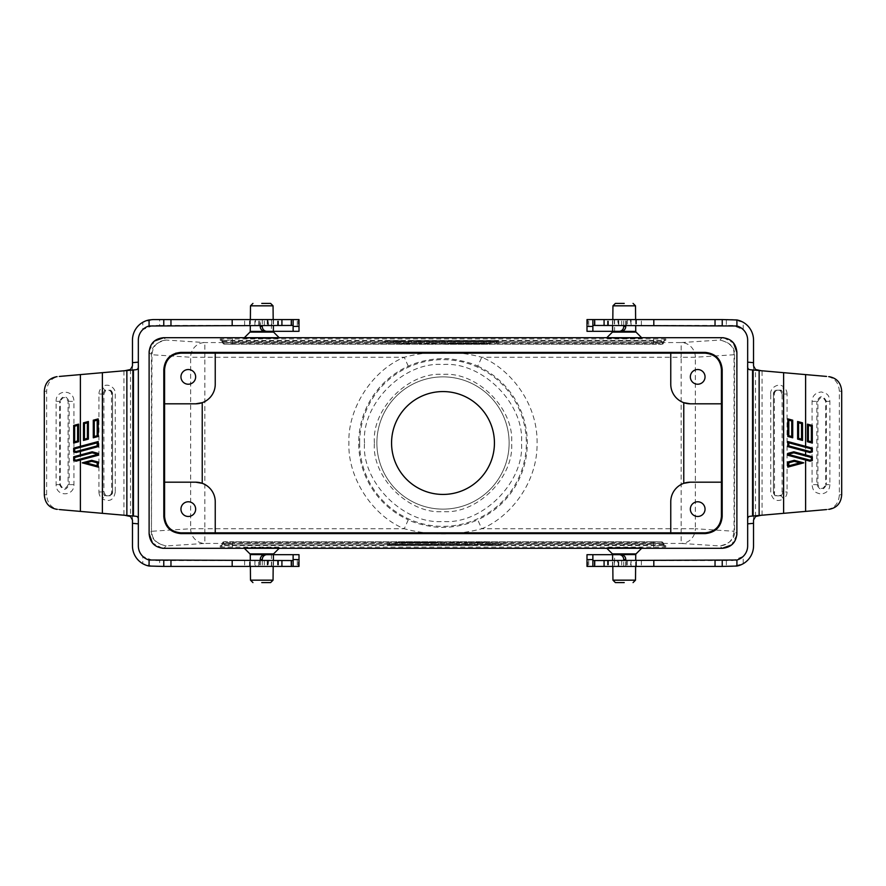 <?xml version="1.0" encoding="UTF-8"?>
<svg xmlns="http://www.w3.org/2000/svg" width="886" height="886" viewBox="0 0 886 886"><rect width="100%" height="100%" fill="white"/><g stroke="black" fill="none" stroke-linecap="round" stroke-linejoin="round"><path stroke-width="0.66" stroke-dasharray="4.43 3.32" d="M376.871 443A66.129 66.129 0 0 1 443 376.871A66.129 66.129 0 0 1 509.129 443A66.129 66.129 0 0 1 443 509.129A66.129 66.129 0 0 1 376.871 443A66.129 66.129 0 0 0 443 509.129A66.129 66.129 0 0 0 509.129 443A66.129 66.129 0 0 0 443 376.871A66.129 66.129 0 0 0 376.871 443M374.424 443C371.478 408.933 408.922 371.478 443 374.424C477.067 371.478 514.522 408.922 511.576 443C514.522 477.067 477.078 514.522 443 511.576C408.933 514.522 371.478 477.078 374.424 443M364.545 443C361.167 404.016 404.016 361.167 443 364.545C481.984 361.167 524.833 404.016 521.455 443C524.833 481.984 481.984 524.833 443 521.455C404.016 524.833 361.167 481.984 364.545 443M408.28 366.184L404.249 357.257L204.854 357.257L204.854 342.572A14.697 14.187 -86.3 0 0 190.656 357.257L151.473 354.71L149.114 352.384L149.114 533.616L151.473 531.257C151.03 538.732 155.925 543.616 166.169 545.953C156.257 543.561 151.517 538.666 151.96 531.257L190.656 528.743A14.697 14.187 -93.7 0 0 204.854 543.428L681.146 543.428A14.697 14.187 93.7 0 0 695.344 528.743L734.04 531.257L734.04 354.743L695.344 357.257A14.697 14.187 86.3 0 0 681.146 342.572L204.854 342.572L166.169 340.047C155.925 342.384 151.03 347.268 151.473 354.71L151.473 531.29L151.96 354.743C152.835 345.85 157.575 340.955 166.169 340.047L163.81 337.688L722.19 337.688L719.831 340.047C729.743 342.439 734.483 347.334 734.04 354.743L734.527 354.71C734.97 347.268 730.075 342.384 719.831 340.047L681.146 342.572L681.146 357.257L481.751 357.257C455.902 350.391 430.064 350.391 404.249 357.257C372.275 370.282 347.6 408.501 348.907 443C347.6 477.499 372.275 515.718 404.249 528.743C430.098 535.609 455.936 535.609 481.751 528.743L681.146 528.743L681.146 543.428L719.831 545.953C730.075 543.616 734.97 538.732 734.527 531.29L734.04 531.257C733.165 540.15 728.425 545.045 719.831 545.953L722.19 548.312L163.81 548.312L166.169 545.953L204.854 543.428L204.854 528.743L404.249 528.743L408.28 519.816C414.703 523.56 434.805 528.067 443 527.325C448.261 527.391 454.452 526.694 461.551 525.243C468.772 523.416 471.928 522.397 477.72 519.816L481.751 528.743C507.623 518.443 537.636 485.096 537.093 443C537.636 400.904 507.623 367.557 481.751 357.257L477.72 366.184C471.297 362.44 451.195 357.933 443 358.675C437.739 358.608 431.548 359.306 424.449 360.757C417.228 362.584 414.072 363.603 408.28 366.184A84.292 84.292 0 0 0 408.28 519.816M624.231 303.411L615.393 303.411L624.231 303.411M261.769 303.411L270.607 303.411L261.769 303.411M624.231 582.589L615.393 582.589L624.231 582.589M261.769 582.589L270.607 582.589L261.769 582.589M391.568 443A51.432 51.432 0 0 0 443 494.432A51.432 51.432 0 0 0 494.432 443A51.432 51.432 0 0 0 443 391.568A51.432 51.432 0 0 0 391.568 443M180.954 376.871A7.343 7.343 0 0 0 188.297 384.225A7.343 7.343 0 0 0 195.651 376.871A7.343 7.343 0 0 0 188.297 369.528A7.343 7.343 0 0 0 180.954 376.871M690.349 376.871A7.343 7.343 0 0 0 697.703 384.225A7.343 7.343 0 0 0 705.046 376.871A7.343 7.343 0 0 0 697.703 369.528A7.343 7.343 0 0 0 690.349 376.871M690.349 509.129A7.343 7.343 0 0 0 697.703 516.472A7.343 7.343 0 0 0 705.046 509.129A7.343 7.343 0 0 0 697.703 501.775A7.343 7.343 0 0 0 690.349 509.129M180.954 509.129A7.343 7.343 0 0 0 188.297 516.472A7.343 7.343 0 0 0 195.651 509.129A7.343 7.343 0 0 0 188.297 501.775A7.343 7.343 0 0 0 180.954 509.129M624.231 338.518L642.128 338.208L624.231 337.898L606.323 338.208L624.231 338.518L642.128 338.208L624.231 337.898L606.323 338.208L624.231 338.518M261.769 338.518L279.677 338.208L261.769 337.898L243.871 338.208L261.769 338.518L279.677 338.208L261.769 337.898L243.871 338.208L261.769 338.518M624.231 548.102L642.128 547.792L624.231 547.482L606.323 547.792L624.231 548.102L642.128 547.792L624.231 547.482L606.323 547.792L624.231 548.102M261.769 548.102L279.677 547.792L261.769 547.482L243.871 547.792L261.769 548.102L279.677 547.792L261.769 547.482L243.871 547.792L261.769 548.102M624.231 325.45L631.22 325.45L630.278 319.569L618.184 319.569L617.232 325.45L624.231 325.45M261.769 325.45L268.768 325.45L267.816 319.569L255.722 319.569L254.78 325.45L261.769 325.45M624.231 566.431L630.278 566.431L631.22 560.55L617.232 560.55L618.184 566.431L624.231 566.431M261.769 566.431L267.816 566.431L268.768 560.55L254.78 560.55L255.722 566.431L261.769 566.431M618.184 319.569L726.354 319.569L726.354 325.45L732.966 325.45L743.21 329.603L743.21 322.305L732.966 319.569L726.354 319.569M617.232 325.45L726.354 325.45M159.646 319.569L153.034 319.569L142.79 322.305L142.79 329.603L153.034 325.45L159.646 325.45L159.646 319.569L267.816 319.569M159.646 325.45L268.768 325.45M631.22 560.55L592.878 560.55L592.878 554.68M586.997 554.68L614.607 554.68L614.607 566.431L586.997 566.431L586.997 554.68M293.122 554.68L293.122 560.55L254.78 560.55M271.393 566.431L271.393 554.68L299.003 554.68L299.003 566.431L255.722 566.431M202.229 402.676A19.592 19.592 0 0 0 215.243 384.225L215.243 353.16L670.757 353.16L670.757 384.225A19.592 19.592 0 0 0 683.77 402.676M202.229 483.324A19.592 19.592 0 0 1 215.243 501.775L215.243 532.84L670.757 532.84L670.757 501.775A19.592 19.592 0 0 1 683.77 483.324M180.855 352.384L705.145 352.384C715.478 353.436 721.16 359.118 722.19 369.429L722.19 516.571M195.651 482.183L164.586 482.183L164.586 403.817L195.651 403.817M690.349 403.817L721.414 403.817L721.414 482.183L690.349 482.183M705.145 533.616L180.855 533.616C170.522 532.564 164.84 526.882 163.81 516.571L163.81 369.429L167.089 359.428L175.583 353.248M149.191 350.9L154.518 340.999M723.674 337.765L733.575 343.092M736.886 352.384L736.886 533.616L734.527 531.257L734.527 354.71L736.886 352.384M736.809 535.1L731.482 545.001M162.326 548.235L152.425 542.908M665.796 338.939L220.204 338.939L220.226 340.302L232.475 340.512L653.525 340.512L665.774 340.302L665.796 338.939A2.448 2.448 1 0 0 663.348 341.343L653.558 341.121L653.558 338.718M220.204 547.061L665.796 547.061L665.774 545.698L653.525 545.488L232.475 545.488L220.226 545.698L220.204 547.061A2.448 2.448 -179 0 0 222.652 544.657L232.442 544.879L232.442 547.282M665.774 340.302A2.448 2.448 1 0 0 663.326 342.705L663.337 341.797A0.975 0.975 -179 0 1 662.363 342.76L653.547 342.605L653.547 341.642L663.337 341.797L663.315 343.159L653.514 343.314L663.315 343.159C663.902 344.277 660.635 344.654 653.514 344.277L662.34 344.122A0.975 0.975 1 0 0 663.315 343.159M232.442 338.718L232.442 341.121L222.652 341.343L222.674 342.705L232.475 342.915L653.525 342.915L653.525 340.512L665.353 340.346C665.142 339.726 664.456 340.512 663.326 342.705M220.226 545.698A2.448 2.448 -179 0 0 222.674 543.295L222.663 544.203A0.975 0.975 1 0 1 223.637 543.24L232.453 543.395L232.453 544.358L222.663 544.203L222.685 542.841L232.486 542.686L222.685 542.841C222.098 541.723 225.365 541.346 232.486 541.723L223.66 541.878A0.975 0.975 -179 0 0 222.685 542.841M653.558 547.282L653.558 544.879L663.348 544.657L663.326 543.295L653.525 543.085L232.475 543.085L232.475 545.488L220.647 545.654C220.858 546.274 221.544 545.488 222.674 543.295M222.674 342.705C221.544 340.512 220.858 339.726 220.647 340.346L232.475 340.512L232.486 343.314L222.674 342.705A2.448 2.448 179 0 0 220.226 340.302M220.204 338.939A2.448 2.448 179 0 1 222.652 341.343L222.685 343.159A0.975 0.975 -1 0 0 223.66 344.122L232.486 344.277L232.486 343.314L653.514 343.314L653.514 344.277L232.486 344.277L653.514 344.277M222.663 341.797L232.442 341.121L653.558 341.121L232.453 341.642L232.453 342.605L223.637 342.76A0.975 0.975 179 0 1 222.663 341.797M663.326 543.295C664.456 545.488 665.142 546.274 665.353 545.654L653.525 545.488L653.514 542.686L663.326 543.295A2.448 2.448 -1 0 0 665.774 545.698M665.796 547.061A2.448 2.448 -1 0 1 663.348 544.657L663.315 542.841A0.975 0.975 179 0 0 662.34 541.878L653.514 541.723L653.514 542.686L232.486 542.686L232.486 541.723L653.514 541.723L232.486 541.723M663.337 544.203L653.558 544.879L232.442 544.879L653.547 544.358L653.547 543.395L662.363 543.24A0.975 0.975 -1 0 1 663.337 544.203M592.878 331.32L592.878 325.45L631.22 325.45M614.607 319.569L614.607 331.32L586.997 331.32L586.997 319.569L635.982 319.569L631.087 319.569L631.087 325.45L635.982 325.45L631.087 325.45L631.087 319.569L604.285 319.569L630.278 319.569M636.469 319.569L636.469 325.45L636.469 319.569M618.24 319.569L618.273 325.45M399.619 343.967L412.311 342.948L420.628 343.203L399.619 343.967L399.619 341.642L398.091 341.642L412.311 341.642L412.311 342.948M483.845 343.967L444.783 343.768L483.845 343.967L483.845 341.642L487.001 341.642L487.001 343.768M499.593 342.948L454.23 343.148L499.593 342.948L499.593 341.642L498.32 340.656L458.14 340.656L457.386 341.642L499.593 341.642L496.448 341.642L496.448 343.148M490.146 343.558L447.928 343.558L490.146 343.558L490.146 341.642L493.303 341.642L493.303 343.358M429.466 343.967L418.823 343.879L433.044 342.948L445.215 342.948L429.466 343.967L429.466 341.642L418.823 341.642L418.823 343.879M400.184 343.214L383.871 342.948L400.184 343.214L400.184 341.642L396.031 341.642L396.031 342.948M254.78 325.45L293.122 325.45L293.122 331.32M271.393 319.569L299.003 319.569L299.003 331.32L271.393 331.32L271.393 319.569L260.251 319.569L260.251 325.45M255.722 319.569L260.251 319.569M726.354 560.55L726.354 566.431L732.966 566.431L743.21 563.695L743.21 556.397L732.966 560.55L617.232 560.55M630.278 566.431L636.469 566.431L636.469 560.55L636.469 566.431L614.607 566.431M631.087 560.55L635.982 560.55L631.087 560.55L631.087 566.431L635.982 566.431L631.087 566.431L631.087 560.55M726.354 566.431L618.184 566.431M486.381 542.033L473.678 543.052L465.371 542.797L486.381 542.033L486.381 544.358L487.909 544.358L473.678 544.358L473.678 543.052M402.155 542.033L441.217 542.232L402.155 542.033L402.155 544.358L398.999 544.358L398.999 542.232M386.396 543.052L431.77 542.852L386.396 543.052L386.396 544.358L387.68 545.344L427.86 545.344L428.614 544.358L386.396 544.358L389.552 544.358L389.552 542.852M395.854 542.442L434.915 542.642L395.854 542.442L395.854 544.358L392.697 544.358L392.697 542.642M456.534 542.033L467.177 542.121L452.956 543.052L440.785 543.052L456.534 542.033L456.534 544.358L467.177 544.358L467.177 542.121M485.816 542.786L502.129 543.052L485.816 542.786L485.816 544.358L489.958 544.358L489.958 543.052M268.768 560.55L153.034 560.55L142.79 556.397L142.79 563.695L153.034 566.431L159.646 566.431L159.646 560.55M249.531 566.431L249.531 560.55L249.531 566.431M250.018 566.431L254.913 566.431L250.018 566.431L250.018 560.55L250.018 566.431M267.816 566.431L159.646 566.431M635.982 319.569L635.982 325.45L635.982 319.569M623.733 325.45L623.733 319.569M743.21 556.397A14.697 14.697 0 0 0 747.662 545.854L747.662 340.146A14.697 14.697 0 0 0 743.21 329.603M625.749 325.45L625.749 319.569M614.607 331.32L621.141 331.32M743.21 563.695A20.566 20.566 0 0 0 753.532 545.854L753.532 340.146A20.566 20.566 0 0 0 743.21 322.305M398.091 343.879L398.091 341.642L400.361 340.656L399.619 341.642L408.734 341.642L408.734 343.967M400.361 340.656L419.61 340.656L420.628 341.642L420.628 343.203M419.61 340.656L416.01 340.656L416.763 342.948M441.638 343.967L441.638 341.642L444.783 341.642L444.783 343.768M454.23 343.148L454.23 341.642L455.515 340.656L495.695 340.656L496.448 341.642L454.23 341.642L457.386 341.642L457.386 342.948M447.928 343.558L447.928 341.642L451.085 341.642L451.085 343.358M420.341 343.967L421.094 340.656L419.831 340.656L418.823 341.642L445.215 341.642L445.215 342.948M433.044 342.948L433.797 340.656L419.831 340.656M394.093 343.613L394.093 341.642L383.871 341.642L383.871 342.948M142.79 329.603A14.697 14.697 0 0 0 138.338 340.146L138.338 545.854A14.697 14.697 0 0 0 142.79 556.397M262.267 319.569L262.267 325.45M250.018 319.569L250.018 325.45L250.018 319.569M249.531 325.45L249.531 319.569L249.531 325.45M142.79 322.305A20.566 20.566 0 0 0 132.468 340.146L132.468 545.854A20.566 20.566 0 0 0 142.79 563.695M264.859 331.32L271.393 331.32M623.733 566.431L623.733 560.55M635.982 566.431L635.982 560.55L635.982 566.431M625.749 566.431L625.749 560.55M621.141 554.68L614.607 554.68M487.909 542.121L487.909 544.358L485.628 545.344L486.381 544.358L477.266 544.358L477.266 542.033M485.628 545.344L466.39 545.344L465.371 544.358L465.371 542.797M466.39 545.344L469.99 545.344L469.237 543.052M444.362 542.033L444.362 544.358L441.217 544.358L441.217 542.232M431.77 542.852L431.77 544.358L430.485 545.344L390.305 545.344L389.552 544.358L431.77 544.358L428.614 544.358L428.614 543.052M438.061 542.442L438.061 544.358L434.915 544.358L434.915 542.642M465.659 542.033L464.906 545.344L466.169 545.344L467.177 544.358L440.785 544.358L440.785 543.052M452.956 543.052L452.203 545.344L466.169 545.344M491.896 542.387L491.896 544.358L502.129 544.358L502.129 543.052M262.267 560.55L262.267 566.431M260.251 560.55L260.251 566.431M271.393 554.68L264.859 554.68M753.532 365.907L753.532 520.093M407.981 340.656L408.734 341.642L420.628 341.642L412.311 341.642L413.064 340.656L399.11 340.656M416.01 340.656L413.064 340.656M442.911 340.656L441.638 341.642L483.845 341.642L483.091 340.656L485.727 340.656L487.001 341.642L444.783 341.642L445.536 340.656L442.911 340.656L483.091 340.656M485.727 340.656L445.536 340.656M495.695 340.656L498.32 340.656M458.14 340.656L455.515 340.656M449.213 340.656L447.928 341.642L490.146 341.642L489.393 340.656L492.018 340.656L493.303 341.642L451.085 341.642L451.838 340.656L449.213 340.656L489.393 340.656M492.018 340.656L451.838 340.656M428.713 340.656L443.941 340.656L445.215 341.642L429.466 341.642L428.713 340.656L421.094 340.656M443.941 340.656L433.797 340.656M394.093 340.656L394.093 341.642L400.184 341.642L399.165 340.656L395.289 340.656L396.031 341.642L383.871 341.642L385.144 340.656L399.165 340.656M395.289 340.656L385.144 340.656M132.468 520.093L132.468 365.907M478.008 545.344L477.266 544.358L465.371 544.358L473.678 544.358L472.936 545.344L486.89 545.344M469.99 545.344L472.936 545.344M443.089 545.344L444.362 544.358L402.155 544.358L402.897 545.344L400.273 545.344L398.999 544.358L441.217 544.358L440.464 545.344L443.089 545.344L402.897 545.344M400.273 545.344L440.464 545.344M390.305 545.344L387.68 545.344M427.86 545.344L430.485 545.344M436.787 545.344L438.061 544.358L395.854 544.358L396.607 545.344L393.982 545.344L392.697 544.358L434.915 544.358L434.162 545.344L436.787 545.344L396.607 545.344M393.982 545.344L434.162 545.344M457.287 545.344L442.059 545.344L440.785 544.358L456.534 544.358L457.287 545.344L464.906 545.344M442.059 545.344L452.203 545.344M491.896 545.344L491.896 544.358L485.816 544.358L486.835 545.344L490.711 545.344L489.958 544.358L502.129 544.358L500.856 545.344L486.835 545.344M490.711 545.344L500.856 545.344M750.22 516.25L826.527 509.572C834.357 508.486 838.632 503.591 839.363 494.875L839.363 391.125C838.654 382.442 834.368 377.536 826.527 376.428L750.22 369.75M135.779 369.75L126.864 370.536M124.948 370.702L59.473 376.428C51.632 377.536 47.346 382.442 46.637 391.125L46.637 494.875C47.368 503.591 51.643 508.486 59.473 509.572L135.779 516.25M770.731 394.015C769.779 387.78 779.071 382.099 783.623 387.049L781.264 390.117L775.161 390.272L773.456 394.015L773.456 491.985L775.15 495.717L781.264 495.883L783.623 498.951C776.524 502.362 772.215 500.047 770.731 491.985L770.731 394.015L773.478 394.015L773.478 491.985L770.731 491.985M115.269 491.985C113.873 499.981 109.576 502.307 102.377 498.951L104.736 495.883L110.85 495.717L112.544 491.985L112.544 394.015L110.839 390.272L104.736 390.117L102.377 387.049C107.162 382.187 116.121 387.669 115.269 394.015L115.269 491.985L112.522 491.985L112.522 394.015L115.269 394.015M829.872 484.631C829.673 490.235 826.605 493.369 820.669 494.034C815.984 492.561 812.938 492.383 812.074 484.631L812.074 401.369C812.329 395.765 815.463 392.631 821.455 391.966C826.129 393.439 829.041 393.617 829.872 401.369L829.872 484.631L826.405 484.631L826.405 401.369C823.227 395.134 820.048 395.134 816.837 401.369L812.074 401.369M56.128 401.369C55.508 389.475 74.059 388.854 73.926 401.369L73.926 484.631C74.358 496.525 55.796 497.146 56.128 484.631L56.128 401.369L59.595 401.369L59.595 484.631C62.773 490.866 65.963 490.866 69.163 484.631L73.926 484.631M817.9 401.369L816.837 401.369L816.837 484.631C820.037 490.866 823.227 490.866 826.405 484.631L825.608 484.631C823.039 489.692 820.469 489.692 817.9 484.631L817.9 401.369C820.469 396.308 823.039 396.308 825.608 401.369L825.608 484.631M774.608 495.163L773.722 493.624L774.53 493.303L774.298 394.015L773.434 394.015A4.895 4.862 90 0 1 773.722 392.365L774.608 390.837M782.083 491.985L783.169 491.985L783.169 394.015L782.083 394.015L782.083 491.985L780.566 495.119C777.941 496.592 775.937 495.983 774.53 493.303M774.298 394.015L774.53 392.697C775.937 390.017 777.941 389.408 780.566 390.881L781.264 390.117L783.169 394.015L787.056 394.015L787.056 491.985C787.034 494.753 785.882 497.079 783.623 498.951L783.623 513.326M774.53 392.697L773.722 392.376L773.434 394.015L773.434 491.985L774.298 491.985M68.1 484.631L69.163 484.631L69.163 401.369C65.952 395.134 62.773 395.134 59.595 401.369L60.392 401.369C62.961 396.308 65.531 396.308 68.1 401.369L68.1 484.631C65.531 489.692 62.961 489.692 60.392 484.631L60.392 401.369M111.392 390.837L112.278 392.376L111.47 392.697L111.702 491.985L112.566 491.985A4.895 4.862 -90 0 1 112.278 493.635L111.392 495.163M105.434 390.881L104.736 390.117L102.831 394.015L102.831 491.985L103.917 491.985L103.917 394.015L105.434 390.881C108.059 389.408 110.063 390.017 111.47 392.697M111.702 491.985L111.47 493.303C110.063 495.983 108.059 496.592 105.434 495.119L104.736 495.883L102.831 491.985L98.944 491.985L98.944 394.015C98.966 391.247 100.118 388.921 102.377 387.049L102.377 372.674M111.47 493.303L112.278 493.624L112.566 491.985L112.566 394.015L111.702 394.015M359.65 443A83.35 83.35 0 0 1 443 359.65A83.35 83.35 0 0 1 526.35 443A83.35 83.35 0 0 1 443 526.35A83.35 83.35 0 0 1 359.65 443M635.738 331.419L612.724 331.419M612.436 332.095L636.026 332.095M273.276 331.419L250.262 331.419M249.974 332.095L273.564 332.095M612.724 554.581L635.738 554.581M636.026 553.905L612.436 553.905M250.262 554.581L273.276 554.581M273.564 553.905L249.974 553.905M612.946 305.836L635.506 305.836M250.494 305.836L273.054 305.836M635.506 580.164L612.946 580.164M273.054 580.164L250.494 580.164M477.72 366.184A84.292 84.292 0 0 1 477.72 519.816M588.736 325.45L588.736 319.569M267.727 325.45L267.727 319.569M103.917 394.015L98.944 394.015M695.344 357.257L681.146 357.257L681.146 528.743L695.344 528.743L695.344 357.257M204.854 357.257L190.656 357.257L190.656 528.743L204.854 528.743L204.854 357.257M662.363 342.76L662.34 344.122M223.66 344.122L223.637 342.76M232.453 342.605L653.547 342.605M223.637 543.24L223.66 541.878M662.34 541.878L662.363 543.24M653.547 543.395L232.453 543.395M627.41 319.569L627.41 325.45M626.313 325.45L626.313 319.569M618.816 325.45L618.816 319.569M614.341 319.569L614.341 325.45M608.483 325.45L608.483 319.569M607.475 325.45L607.475 319.569M641.364 325.45L641.364 319.569M621.706 325.45L621.706 319.569M595.06 325.45L595.06 319.569M607.796 325.45L607.796 319.569M612.492 325.45L612.492 319.569M273.508 319.569L273.508 325.45M278.204 325.45L278.204 319.569M290.94 325.45L290.94 319.569M297.264 325.45L297.264 319.569M264.294 325.45L264.294 319.569M244.636 325.45L244.636 319.569M254.913 325.45L254.913 319.569L254.913 325.45M278.525 325.45L278.525 319.569M277.517 325.45L277.517 319.569M271.659 325.45L271.659 319.569M267.184 319.569L267.184 325.45M259.687 325.45L259.687 319.569M258.59 325.45L258.59 319.569M612.492 566.431L612.492 560.55M607.796 560.55L607.796 566.431M595.06 560.55L595.06 566.431M588.736 560.55L588.736 566.431M618.273 560.55L618.273 566.431M621.706 560.55L621.706 566.431M641.364 560.55L641.364 566.431M607.475 560.55L607.475 566.431M608.483 560.55L608.483 566.431M614.341 560.55L614.341 566.431M618.816 566.431L618.816 560.55M626.313 560.55L626.313 566.431M627.41 560.55L627.41 566.431M636.469 560.55L636.469 566.431L636.469 560.55M258.59 566.431L258.59 560.55M259.687 560.55L259.687 566.431M267.184 560.55L267.184 566.431M271.659 566.431L271.659 560.55M277.517 560.55L277.517 566.431M278.525 560.55L278.525 566.431M254.913 560.55L254.913 566.431L254.913 560.55M244.636 560.55L244.636 566.431M264.294 560.55L264.294 566.431M267.727 560.55L267.727 566.431M297.264 560.55L297.264 566.431M290.94 560.55L290.94 566.431M278.204 560.55L278.204 566.431M273.508 560.55L273.508 566.431M755.492 516.527L755.492 369.473M130.508 369.473L130.508 516.527M762.071 515.209L762.071 370.791M123.929 370.791L123.929 515.209M787.056 394.015C786.956 391.103 785.816 388.777 783.623 387.049L783.623 372.674M98.944 491.985C99.044 494.897 100.184 497.223 102.377 498.951L102.377 513.326M805.618 374.601L805.618 511.399M80.382 511.399L80.382 374.601M841.7 391.324L839.363 391.125M841.7 494.676L839.363 494.875M825.608 401.369L829.872 401.369M817.9 484.631L812.074 484.631M780.566 495.119L781.264 495.883L783.169 491.985L787.056 491.985M773.722 493.635A4.895 4.862 90 0 1 773.445 491.985L773.722 493.624M44.3 494.676L46.637 494.875M44.3 391.324L46.637 391.125M60.392 484.631L56.128 484.631M68.1 401.369L73.926 401.369M112.278 392.365A4.895 4.862 -90 0 1 112.555 394.015L112.278 392.376M782.083 394.015L780.566 390.881M103.917 491.985L105.434 495.119M635.627 319.569L635.683 325.45M273.176 319.569L273.276 331.32M635.627 566.431L635.683 560.55M273.176 566.431L273.276 554.68M612.824 319.569L612.724 331.32M222.685 343.159L225.188 344.211M228.876 344.266L232.486 344.277M250.373 319.569L250.317 325.45M612.824 566.431L612.724 554.68M663.315 542.841L660.812 541.789M657.124 541.734L653.514 541.723M250.373 566.431L250.317 560.55M604.285 319.569L604.285 325.45M587.706 319.569L587.706 325.45M298.294 319.569L298.294 325.45M281.715 319.569L281.715 325.45M587.706 566.431L587.706 560.55M604.285 566.431L604.285 560.55M281.715 566.431L281.715 560.55M298.294 566.431L298.294 560.55M775.161 390.272L773.478 394.015L773.478 491.985L775.15 495.717M110.839 390.272L112.522 394.015L112.522 491.985L110.85 495.717"/><path stroke-width="1.33" d="M624.231 303.411L615.393 303.411L624.231 303.411M261.769 303.411L270.607 303.411L261.769 303.411M624.231 582.589L615.393 582.589L624.231 582.589M261.769 582.589L270.607 582.589L261.769 582.589M494.432 443A51.432 51.432 0 0 1 443 494.432A51.432 51.432 0 0 1 391.568 443A51.432 51.432 0 0 1 443 391.568A51.432 51.432 0 0 1 494.432 443M195.651 376.871A7.343 7.343 0 0 1 188.297 384.225A7.343 7.343 0 0 1 180.954 376.871A7.343 7.343 0 0 1 188.297 369.528A7.343 7.343 0 0 1 195.651 376.871M705.046 376.871A7.343 7.343 0 0 1 697.703 384.225A7.343 7.343 0 0 1 690.349 376.871A7.343 7.343 0 0 1 697.703 369.528A7.343 7.343 0 0 1 705.046 376.871M705.046 509.129A7.343 7.343 0 0 1 697.703 516.472A7.343 7.343 0 0 1 690.349 509.129A7.343 7.343 0 0 1 697.703 501.775A7.343 7.343 0 0 1 705.046 509.129M195.651 509.129A7.343 7.343 0 0 1 188.297 516.472A7.343 7.343 0 0 1 180.954 509.129A7.343 7.343 0 0 1 188.297 501.775A7.343 7.343 0 0 1 195.651 509.129M592.878 554.68L586.997 554.68L586.997 559.575L592.878 559.575L592.878 554.68L612.603 554.68L612.603 560.55M262.267 560.55L262.267 559.575A4.895 4.607 90 0 1 266.863 554.68L299.003 554.68L299.003 566.431L293.122 566.431L293.122 554.68M670.757 353.16L180.855 353.16C170.987 354.156 165.571 359.583 164.586 369.429L164.586 403.817L195.651 403.817L202.229 402.676L202.229 483.324L195.651 482.183A19.592 19.592 0 0 1 215.243 501.775L215.243 532.84L705.145 532.84C715.013 531.844 720.429 526.417 721.414 516.571L721.414 482.183L690.349 482.183L683.77 483.324L683.77 402.676L690.349 403.817A19.592 19.592 0 0 1 670.757 384.225L670.757 353.16L705.145 353.16C715.013 354.156 720.429 359.583 721.414 369.429L722.19 369.429C721.16 359.118 715.478 353.436 705.145 352.384L180.855 352.384L175.583 353.248M195.651 403.817A19.592 19.592 0 0 0 215.243 384.225L215.243 353.16M670.757 532.84L670.757 501.775A19.592 19.592 0 0 1 690.349 482.183M690.349 403.817L721.414 403.817L721.414 369.429M722.19 369.429L722.19 516.571C721.16 526.882 715.478 532.564 705.145 533.616L180.855 533.616C170.522 532.564 164.84 526.882 163.81 516.571L163.81 369.429C164.84 359.118 170.522 353.436 180.855 352.384L180.855 353.16M195.651 482.183L164.586 482.183L164.586 516.571C165.571 526.417 170.987 531.844 180.855 532.84L215.243 532.84M164.586 403.817L164.586 482.183M721.414 482.183L721.414 403.817M722.19 337.688L163.81 337.688C154.828 338.507 149.933 343.403 149.114 352.384L149.114 533.616C149.933 542.597 154.828 547.493 163.81 548.312L722.19 548.312C731.172 547.493 736.067 542.597 736.886 533.616L736.886 352.384C736.067 343.403 731.172 338.507 722.19 337.688L723.674 337.765M721.414 516.571L722.19 516.571C721.16 526.882 715.478 532.564 705.145 533.616L705.145 532.84M149.114 352.384L149.191 350.9M154.518 340.999L163.81 337.688M733.575 343.092L736.886 352.384M736.886 533.616L736.809 535.1M731.482 545.001L722.19 548.312M163.81 548.312L162.326 548.235M152.425 542.908L149.114 533.616M722.223 325.45L722.223 319.569L736.919 319.957L736.919 325.993L592.878 325.45L592.878 331.32L586.997 331.32L586.997 319.569L592.878 319.569L592.878 325.45M722.223 319.569L592.878 319.569M262.267 325.45L262.267 326.425A4.895 4.607 90 0 0 266.863 331.32L293.122 331.32L293.122 325.45L149.081 325.993L149.081 319.957L153.034 319.569L163.777 319.569L163.777 325.45M293.122 331.32L299.003 331.32L299.003 319.569L163.777 319.569M592.878 559.575L592.878 560.55L736.919 560.007L736.919 566.043L722.223 566.431L722.223 560.55M586.997 559.575L586.997 566.431L722.223 566.431M163.777 560.55L163.777 566.431L149.081 566.043L149.081 560.007L293.122 560.55M163.777 566.431L293.122 566.431M623.733 325.45L623.733 326.425A4.895 4.607 -90 0 1 619.137 331.32L592.878 331.32M736.919 325.993A14.697 14.697 0 0 1 747.662 340.146L747.662 362.152L753.532 362.673L753.532 340.146A20.566 20.566 0 0 0 736.919 319.957M619.137 331.32L621.141 331.32A4.895 4.607 -90 0 0 625.749 326.425L625.749 325.45M149.081 319.957A20.566 20.566 0 0 0 132.468 340.146L132.468 362.673L138.338 362.152L138.338 340.146A14.697 14.697 0 0 1 149.081 325.993M293.122 325.45L293.122 319.569M260.251 325.45L260.251 326.425A4.895 4.607 90 0 0 264.859 331.32L266.863 331.32M761.052 515.298L755.492 516.527L753.532 520.093L753.532 523.327L747.662 523.847L747.662 545.854A14.697 14.697 0 0 1 736.919 560.007M592.878 560.55L592.878 566.431M623.733 560.55L623.733 559.575A4.895 4.607 -90 0 0 619.137 554.68L612.603 554.68M753.532 523.327L753.532 545.854A20.566 20.566 0 0 1 736.919 566.043M625.749 560.55L625.749 559.575A4.895 4.607 -90 0 0 621.141 554.68L619.137 554.68M149.081 560.007A14.697 14.697 0 0 1 138.338 545.854L138.338 523.847L132.468 523.327L132.468 520.093L130.508 516.527L124.948 515.298M266.863 554.68L264.859 554.68A4.895 4.607 90 0 0 260.251 559.575L260.251 560.55M149.081 566.043A20.566 20.566 0 0 1 132.468 545.854L132.468 523.327M747.662 523.847L747.662 362.152M753.532 362.673L753.532 365.907L755.492 369.473L761.052 370.702M138.338 362.152L138.338 523.847M138.338 365.397C138.604 368.166 137.751 369.617 135.779 369.75L124.948 370.702L130.508 369.473L132.468 365.907L132.468 362.673M747.662 520.603C747.419 517.812 748.271 516.361 750.22 516.25L759.136 515.464L759.136 370.536L750.22 369.75C748.249 369.617 747.396 368.166 747.662 365.397M138.338 520.603C138.581 517.812 137.729 516.361 135.779 516.25L59.473 509.572M759.136 515.464L826.527 509.572M759.136 370.536L826.527 376.428M126.864 515.464L126.864 370.536L102.377 372.674L102.377 513.326M102.377 372.674L59.473 376.428M787.82 418.89L792.715 420.197L792.715 437.795L787.82 436.477L787.82 418.89L788.806 420.163L788.806 435.724L787.82 436.477M797.621 421.514L802.517 422.821L802.517 440.42L797.621 439.102L797.621 421.514L798.596 422.788L798.596 438.349L797.621 439.102M803.735 462.846L787.82 467.11L787.82 462.038L794.266 460.31L803.735 462.846L799.947 462.846L794.266 461.329L794.266 460.31M805.618 451.384L787.82 446.622L787.82 441.549L812.307 448.15L812.307 451.915L809.948 452.547L805.618 451.384L805.618 454.95L812.307 456.777L812.307 460.554L809.948 461.185L787.82 455.26L787.82 453.399L793.823 451.794L805.618 454.95M807.412 424.139L812.307 425.446L812.307 443.044L807.412 441.726L807.412 424.139L808.397 425.413L811.366 426.188L812.307 425.446M828.897 509.361C836.849 507.966 841.124 503.071 841.7 494.676L841.7 391.324C841.102 382.918 836.838 378.023 828.897 376.639M93.285 420.197L98.18 418.89L98.18 436.477L93.285 437.795L93.285 420.197L94.259 420.95L94.259 436.51L93.285 437.795M83.483 422.821L88.378 421.514L88.378 439.102L83.483 440.42L83.483 422.821L84.469 423.574L84.469 439.135L83.483 440.42M98.18 467.11L82.265 462.846L91.734 460.31L98.18 462.038L98.18 467.11L97.194 465.837L97.194 462.791L98.18 462.038M80.382 446.322L98.18 441.549L98.18 446.622L76.052 452.547L73.693 451.915L73.693 448.15L80.382 446.322L80.382 374.601M80.382 454.95L92.177 451.794L98.18 453.399L98.18 455.26L76.052 461.185L73.693 460.554L73.693 456.777L80.382 454.95L80.382 451.384M73.693 425.446L78.588 424.139L78.588 441.726L73.693 443.044L73.693 425.446L74.634 426.188L77.603 425.413L78.588 424.139M57.103 376.639C49.162 378.023 44.898 382.918 44.3 391.324L44.3 494.676C44.876 503.071 49.151 507.966 57.103 509.361M792.715 437.795L791.741 436.51L791.741 420.95L792.715 420.197M802.517 440.42L801.531 439.135L801.531 423.574L802.517 422.821M787.82 462.038L788.806 462.791L788.806 465.837L787.82 467.11M787.82 441.549L788.806 442.823L788.806 445.868L787.82 446.622M788.806 445.868L809.959 451.539L809.948 452.547M812.307 456.777L811.366 457.508L793.823 452.812L793.823 451.794M793.823 452.812L788.806 454.153L787.82 453.399M788.806 454.153L787.82 455.26M788.806 454.507L809.959 460.177L809.948 461.185M812.307 448.15L811.366 448.87L788.806 442.823M812.307 443.044L811.366 441.782L811.366 426.188M808.397 425.413L808.397 440.973L807.412 441.726M812.307 460.554L811.366 459.812L809.959 460.177M812.307 451.915L811.366 451.173L809.959 451.539M98.18 436.477L97.194 435.724L97.194 420.163L98.18 418.89M88.378 439.102L87.404 438.349L87.404 422.788L88.378 421.514M91.734 460.31L91.734 461.329L86.053 462.846L82.265 462.846M76.052 461.185L76.041 460.177L97.194 454.507L98.18 455.26M97.194 454.507L98.18 453.399M97.194 454.153L92.177 452.812L92.177 451.794M92.177 452.812L74.634 457.508L73.693 456.777M76.052 452.547L76.041 451.539L97.194 445.868L98.18 446.622M97.194 445.868L97.194 442.823L98.18 441.549M97.194 442.823L74.634 448.87L73.693 448.15M78.588 441.726L77.603 440.973L77.603 425.413M74.634 426.188L74.634 441.782L73.693 443.044M76.041 451.539L74.634 451.173L73.693 451.915M74.634 457.508L74.634 459.812L73.693 460.554M612.724 331.32L635.738 331.419L636.026 332.095L612.436 332.095L606.844 337.688M250.317 325.45L250.262 331.419L273.276 331.419L273.564 332.095L249.974 332.095L244.381 337.688M635.683 560.55L635.738 554.581L612.724 554.581L612.436 553.905L636.026 553.905L641.619 548.312M273.276 554.68L250.262 554.581L249.974 553.905L273.564 553.905L279.156 548.312M633.058 303.411L635.506 305.836L612.946 305.836L612.824 319.569M270.607 303.411L273.054 305.836L250.494 305.836L250.373 319.569M615.393 582.589L612.946 580.164L635.506 580.164L635.627 566.431M252.942 582.589L250.494 580.164L273.054 580.164L273.176 566.431M705.145 352.384L705.145 353.16M164.586 369.429L163.81 369.429M180.855 533.616L180.855 532.84M164.586 516.571L163.81 516.571M612.603 325.45L612.603 331.32M594.606 325.45L594.606 319.569M604.075 325.45L604.075 319.569M653.813 325.45L653.813 319.569M715.035 325.45L715.035 319.569M623.733 326.425L625.749 326.425M592.878 326.425L586.997 326.425M170.965 325.45L170.965 319.569M232.187 325.45L232.187 319.569M281.925 325.45L281.925 319.569M291.394 325.45L291.394 319.569M273.397 331.32L273.397 325.45M299.003 326.425L293.122 326.425M260.251 326.425L262.267 326.425M715.035 560.55L715.035 566.431M653.813 560.55L653.813 566.431M604.075 560.55L604.075 566.431M594.606 560.55L594.606 566.431M625.749 559.575L623.733 559.575M273.397 560.55L273.397 554.68M291.394 560.55L291.394 566.431M281.925 560.55L281.925 566.431M232.187 560.55L232.187 566.431M170.965 560.55L170.965 566.431M262.267 559.575L260.251 559.575M293.122 559.575L299.003 559.575M752.557 516.04L752.557 369.96M133.443 369.96L133.443 516.04M783.623 513.326L783.623 372.674M805.618 446.322L805.618 374.601M805.618 511.399L805.618 460.022M80.382 460.022L80.382 511.399M791.741 420.95L788.806 420.163M788.806 435.724L791.741 436.51M801.531 423.574L798.596 422.788M798.596 438.349L801.531 439.135M788.806 465.837L799.947 462.846M794.266 461.329L788.806 462.791M811.366 441.782L808.397 440.973M811.366 459.812L811.366 457.508M811.366 451.173L811.366 448.87M97.194 420.163L94.259 420.95M94.259 436.51L97.194 435.724M87.404 422.788L84.469 423.574M84.469 439.135L87.404 438.349M86.053 462.846L97.194 465.837M97.194 462.791L91.734 461.329M77.603 440.973L74.634 441.782M76.041 460.177L74.634 459.812M74.634 448.87L74.634 451.173M612.724 331.419L612.436 332.095M250.262 331.419L249.974 332.095M635.738 554.581L636.026 553.905M273.276 554.581L273.564 553.905M636.026 332.095L641.619 337.688M273.564 332.095L279.156 337.688M635.506 305.836L635.627 319.569M635.683 325.45L635.738 331.419M273.054 305.836L273.176 319.569M612.436 553.905L606.844 548.312M249.974 553.905L244.381 548.312M612.946 580.164L612.824 566.431M250.494 580.164L250.373 566.431M250.317 560.55L250.262 554.581M612.946 305.836L615.393 303.411M250.494 305.836L252.942 303.411M635.506 580.164L633.058 582.589M273.054 580.164L270.607 582.589"/></g></svg>
